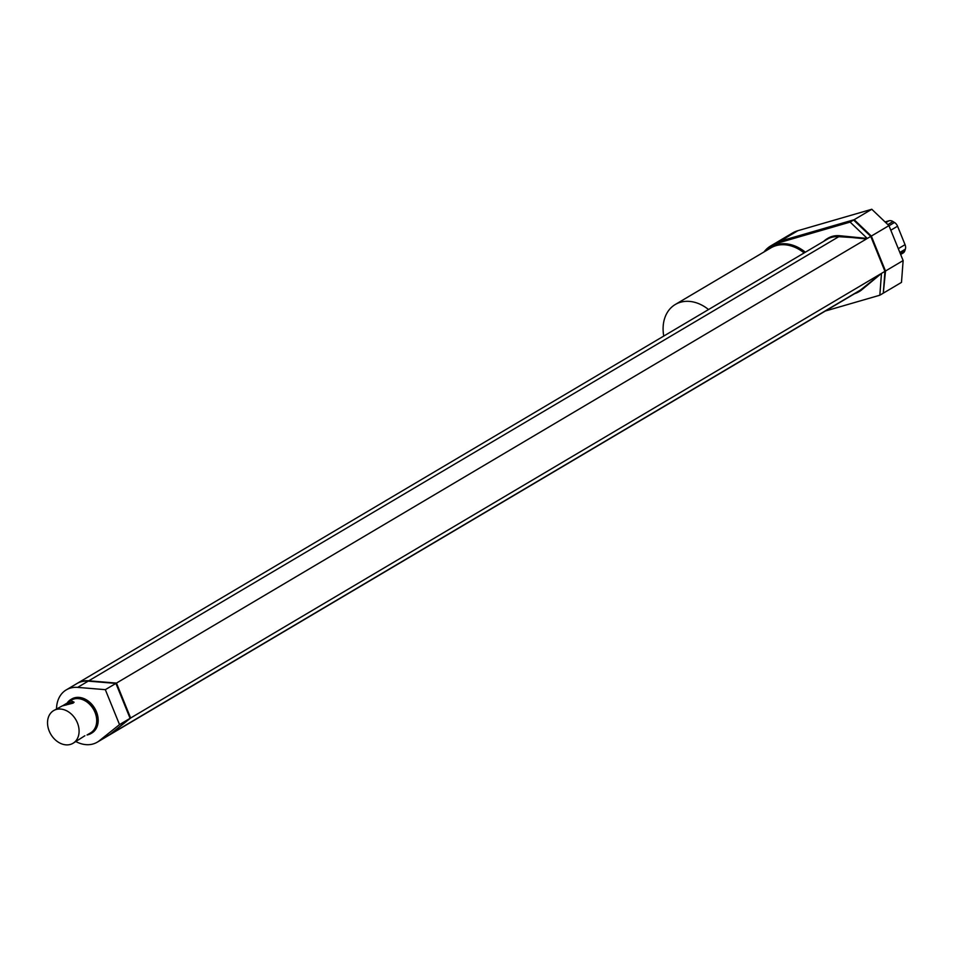 <?xml version="1.0" encoding="UTF-8"?>
<svg xmlns="http://www.w3.org/2000/svg" width="953" height="953" viewBox="0 0 953 953"><rect width="100%" height="100%" fill="white"/><g stroke="black" fill="none" stroke-linecap="round" stroke-linejoin="round"><path stroke-width="1.43" d="M827.573 238.476A30.901 23.563 59.4 0 1 827.99 238.214A30.901 23.563 59.4 0 1 839.915 235.748L867.29 238.464L838.759 236.689A30.401 23.182 -120.6 0 0 827.407 239.155L77.407 683.277A30.401 23.182 -120.6 0 0 77.145 683.444M838.759 236.689L88.76 680.799L116.457 683.087L866.444 238.965L839.069 236.249A30.901 23.563 -120.6 0 0 827.144 238.726A30.901 23.563 -120.6 0 0 823.749 241.323M854.722 293.631A30.901 23.563 -120.6 0 0 858.641 291.904A30.901 23.563 -120.6 0 0 861 290.236L880.632 273.892L130.752 717.943L110.429 734.179A30.401 23.182 -120.6 0 1 108.392 735.585A30.401 23.182 -120.6 0 1 108.118 735.74M108.392 735.585L858.379 291.463A30.401 23.182 -120.6 0 0 860.428 290.057L881.477 273.392L861.846 289.736A30.901 23.563 59.4 0 1 859.487 291.404A30.901 23.563 59.4 0 1 859.058 291.642M825.429 310.988L879.833 295.216L883.3 293.155L884.944 271.343L870.768 236.404L867.29 238.464L850.136 222.097L776.254 243.515A39.764 30.329 -120.6 0 0 770.834 245.85A39.764 30.329 -120.6 0 0 764.032 251.937M879.833 295.216L881.477 273.392L884.944 271.343M771.06 247.196A38.501 29.364 59.4 0 1 771.477 246.946A38.501 29.364 59.4 0 1 776.731 244.671A38.501 29.364 59.4 0 1 805.356 252.211M870.768 236.404L853.614 220.036L779.721 241.454A39.764 30.329 -120.6 0 0 774.301 243.801L770.834 245.85M853.614 220.036L850.136 222.097M804.511 252.724A38.501 29.364 -120.6 0 0 775.885 245.171A38.501 29.364 -120.6 0 0 770.632 247.446A38.501 29.364 -120.6 0 0 766.808 250.294M883.312 292.988L885.504 271.009L871.328 236.07L854.174 219.702L780.293 241.121A39.764 30.329 -120.6 0 0 774.872 243.468A39.764 30.329 -120.6 0 0 774.586 243.634M804.129 252.938A38.001 28.971 -120.6 0 0 776.076 245.648A38.001 28.971 -120.6 0 0 770.894 247.875L675.296 304.483A38.001 28.971 59.4 0 1 680.478 302.256A38.001 28.971 59.4 0 1 708.544 309.546M883.86 292.821L901.49 282.386L903.134 260.562L885.504 271.009M903.134 260.562L888.946 225.635L871.328 236.07M888.946 225.635L871.792 209.267L854.174 219.702M871.792 209.267L797.911 230.686A39.764 30.329 -120.6 0 0 792.491 233.02L774.872 243.468M663.753 336.064A38.001 28.971 59.4 0 1 675.296 304.483M885.063 221.93L888.982 220.798L885.825 222.657M900.656 254.463L903.087 253.022A6.337 4.825 -120.6 0 0 904.85 250.722L905.35 249.186A6.337 4.825 -120.6 0 0 905.052 244.671L898.298 248.673M890.805 230.209L897.559 226.206L905.052 244.671M897.559 226.206A6.337 4.825 -120.6 0 0 894.51 222.49L892.997 221.537A6.337 4.825 -120.6 0 0 888.982 220.798M116.457 683.087L130.632 718.014M84.9 735.74L72.988 743.304A19 14.486 -120.6 0 0 76.657 721.195A19 14.486 -120.6 0 0 56.215 709.485A19 14.486 -120.6 0 0 53.63 710.604A19 14.486 -120.6 0 0 50.843 734.334A19 14.486 -120.6 0 0 72.988 743.304M66.043 705.065C69.855 702.564 72.285 701.849 73.333 702.933L73.333 702.957M53.63 710.604L62.279 705.899L73.012 703.159L74.096 702.206L71.022 700.729L62.576 705.816M67.925 702.135L71.249 700.169A19 14.486 59.4 0 1 73.846 699.049A19 14.486 59.4 0 1 94.276 710.759A19 14.486 59.4 0 1 90.618 732.857L87.342 734.799M87.033 734.977A19.763 15.069 -120.6 0 0 91 733.512A19.763 15.069 -120.6 0 0 94.812 710.521A19.763 15.069 -120.6 0 0 73.56 698.358A19.763 15.069 -120.6 0 0 70.867 699.514A19.763 15.069 -120.6 0 0 67.687 702.278M71.296 699.276A19.763 15.069 59.4 0 1 71.713 699.014A19.763 15.069 59.4 0 1 74.405 697.846A19.763 15.069 59.4 0 1 95.657 710.021A19.763 15.069 59.4 0 1 91.845 733.012A19.763 15.069 59.4 0 1 91.417 733.262M75.895 741.577A30.401 23.182 -120.6 0 0 97.266 742.173A30.401 23.182 -120.6 0 0 99.315 740.755L119.518 724.602L105.33 689.662L77.646 687.387A30.401 23.182 -120.6 0 0 66.293 689.865A30.401 23.182 -120.6 0 0 56.525 708.889M97.266 742.173L107.844 735.907A30.401 23.182 -120.6 0 0 109.893 734.501L130.096 718.336L115.909 683.408L105.33 689.662M130.096 718.336L119.518 724.602M115.909 683.408L88.212 681.133A30.401 23.182 -120.6 0 0 76.871 683.599L66.293 689.865M88.76 680.799A30.401 23.182 -120.6 0 0 77.407 683.277M861.846 289.736L861 290.236M839.915 235.748L839.069 236.249M779.721 241.454L776.254 243.515M797.911 230.686L780.293 241.121M904.85 250.722L900.24 253.45M899.835 252.45L905.35 249.186M894.51 222.49L888.994 225.754M887.851 224.586L892.997 221.537M88.212 681.133L77.646 687.387M109.893 734.501L99.315 740.755M860.428 290.057L110.453 734.167M827.99 238.214L827.144 238.726M859.487 291.404L858.641 291.904M771.477 246.946L770.632 247.446M71.713 699.014L70.867 699.514M91.845 733.012L91 733.512"/></g></svg>
